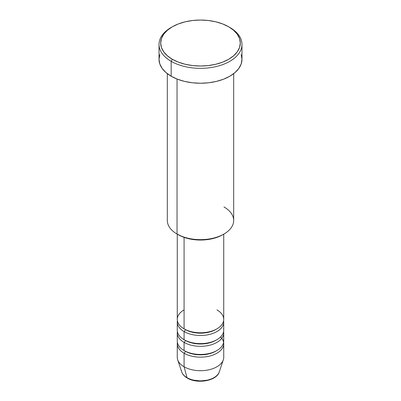 <?xml version="1.0" encoding="UTF-8"?>
<svg xmlns="http://www.w3.org/2000/svg" width="401" height="401" viewBox="0 0 401 401"><rect width="100%" height="100%" fill="white"/><g stroke="black" fill="none" stroke-linecap="round" stroke-linejoin="round"><path stroke-width="0.6" d="M218.735 373.141A19.108 11.033 180 0 1 186.986 377.642A1.659 0.957 120 0 0 187.292 378.073A1.659 0.957 -60 0 1 186.986 377.642A19.108 11.033 0 0 0 206.099 380.389A19.108 11.033 0 0 0 219.262 371.927C216.715 381 197.197 384.203 187.292 378.073C184.47 376.449 182.62 374.404 181.738 371.927A19.108 11.033 0 0 0 186.986 377.642L184.079 366.78L186.986 377.642A19.108 11.033 180 0 1 181.412 370.374M184.079 309.888A23.228 13.408 0 0 0 184.079 328.85A23.228 13.408 0 0 0 209.387 331.757A23.228 13.408 0 0 0 223.728 319.366L223.728 234.169M177.272 322.078L177.272 330.203A23.228 13.408 0 0 0 184.079 339.687L184.079 331.562A1.659 0.957 120 0 0 185.252 329.527A1.659 0.957 -60 0 1 184.079 331.562L184.079 339.687A23.228 13.408 0 0 0 209.387 342.594A23.228 13.408 0 0 0 223.728 330.203L223.728 322.078A23.228 13.408 180 0 1 209.387 334.464A23.228 13.408 180 0 1 184.079 331.562A23.228 13.408 180 0 1 177.272 322.078A23.228 13.408 180 0 1 177.392 320.725M177.272 332.915L177.272 341.04A23.228 13.408 0 0 0 184.079 350.524L184.079 342.394A1.659 0.957 120 0 0 185.252 340.364A1.659 0.957 -60 0 1 184.079 342.394L184.079 350.524A23.228 13.408 0 0 0 209.387 353.431A23.228 13.408 0 0 0 223.728 341.04L223.728 332.915A23.228 13.408 180 0 1 209.387 345.301A23.228 13.408 180 0 1 184.079 342.394A23.228 13.408 180 0 1 177.272 332.915A23.228 13.408 180 0 1 177.392 331.562M219.262 371.927L223.307 359.837A23.228 13.408 180 0 1 207.307 370.118A23.228 13.408 180 0 1 184.079 366.78L184.079 353.231A1.659 0.957 120 0 0 185.252 351.201A1.659 0.957 -60 0 1 184.079 353.231L184.079 366.78A23.228 13.408 0 0 0 209.387 369.687A23.228 13.408 0 0 0 223.728 357.296L223.728 343.752A23.228 13.408 180 0 1 209.387 356.138A23.228 13.408 180 0 1 184.079 353.231A23.228 13.408 180 0 1 177.272 343.752A23.228 13.408 180 0 1 177.392 342.394M223.964 206.941A33.178 19.158 180 0 1 223.964 234.029A33.178 19.158 180 0 1 177.036 234.029L178.209 234.71A31.519 18.2 0 0 0 222.791 234.71L218.014 236.971L212.56 238.655L206.65 239.688L200.5 240.039L194.35 239.688L188.44 238.655L182.986 236.971L177.036 234.029A33.178 19.158 0 0 0 213.197 238.184A33.178 19.158 0 0 0 233.678 220.485L233.678 73.659M172.345 26.782L171.172 27.458A41.473 23.945 0 0 0 171.172 61.323L172.345 59.293A39.814 22.987 180 0 1 172.345 26.782A39.814 22.987 180 0 1 228.655 26.782L222.62 23.925L215.738 21.799L208.269 20.491L200.5 20.05L192.731 20.491L185.262 21.799L178.38 23.925L172.345 26.782L167.392 30.265L163.713 34.24L161.448 38.551L160.686 43.037L161.448 47.524L163.713 51.834L167.392 55.809L172.345 59.293L178.38 62.15L185.262 64.275L192.731 65.584L200.5 66.025L208.269 65.584L215.738 64.275L222.62 62.15L228.655 59.293L233.608 55.809L237.287 51.834L239.552 47.524L240.314 43.037L239.552 38.551L237.287 34.24L233.608 30.265L228.655 26.782A39.814 22.987 180 0 1 228.655 59.293A39.814 22.987 180 0 1 172.345 59.293L171.172 61.323A41.473 23.945 0 0 0 229.828 61.323A41.473 23.945 0 0 0 229.828 27.458L229.828 27.458A41.473 23.945 180 0 1 241.973 44.391A41.473 23.945 180 0 1 216.37 66.516A41.473 23.945 180 0 1 171.172 61.323L171.172 76.225A41.473 23.945 0 0 0 216.37 81.413A41.473 23.945 0 0 0 241.973 59.293L241.176 63.965L238.816 68.456L234.986 72.596L229.828 76.225L223.542 79.203L216.37 81.413L208.59 82.776L200.5 83.238L192.41 82.776L184.63 81.413L177.458 79.203L171.172 76.225L171.172 61.323A41.473 23.945 180 0 1 159.027 44.391A41.473 23.945 180 0 1 171.768 27.123M184.079 331.562A23.228 13.408 180 0 0 210.46 334.193A23.228 13.408 180 0 0 223.608 320.725A23.228 13.408 180 0 1 223.728 322.078M184.079 237.372L184.079 328.85L184.079 237.372M177.036 79.037L177.036 234.029L177.036 79.037M223.608 342.394A23.228 13.408 180 0 1 223.728 343.752M184.079 342.394A23.228 13.408 180 0 0 210.46 345.025A23.228 13.408 180 0 0 223.608 331.562A23.228 13.408 180 0 1 223.728 332.915M177.272 343.752L177.272 357.296A23.228 13.408 0 0 0 184.079 366.78A23.228 13.408 180 0 1 177.693 359.837L181.738 371.927M193.798 380.178L200.5 380.95L207.202 380.178M159.027 44.391L159.027 59.293A41.473 23.945 0 0 0 171.172 76.225L166.014 72.596L162.184 68.456L159.824 63.965L159.027 59.293L159.824 54.621M241.176 54.621L241.973 59.293L241.973 44.391M167.322 73.659L167.322 220.485A33.178 19.158 0 0 0 177.036 234.029L177.036 234.029M177.272 234.169L177.272 319.366A23.228 13.408 0 0 0 184.079 328.85A23.228 13.408 0 0 0 216.921 328.85A23.228 13.408 0 0 0 216.921 309.888M220.545 336.98A23.228 13.408 180 0 1 214.695 354.364A23.228 13.408 180 0 1 184.079 353.231M216.314 350.86A21.569 12.451 180 0 1 185.252 351.201A21.569 12.451 0 0 0 213.873 352.163M184.079 350.524A23.228 13.408 0 0 0 210.675 353.096A23.228 13.408 0 0 0 223.552 339.416M216.314 340.028A21.569 12.451 180 0 1 185.252 340.364A21.569 12.451 0 0 0 213.873 341.326M184.079 339.687A23.228 13.408 0 0 0 210.675 342.259A23.228 13.408 0 0 0 223.552 328.579M216.314 329.191A21.569 12.451 180 0 1 185.252 329.527A21.569 12.451 0 0 0 213.873 330.494M223.964 234.029L222.791 234.71"/></g></svg>

